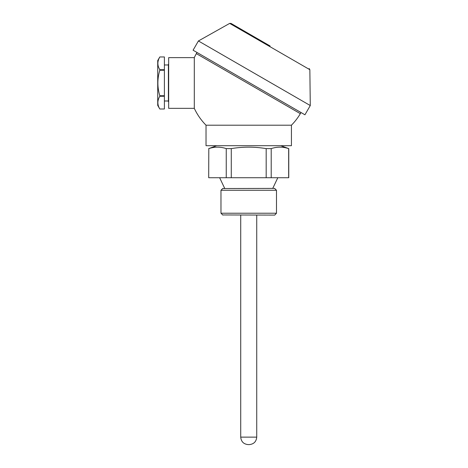 <?xml version="1.0" encoding="UTF-8"?>
<svg xmlns="http://www.w3.org/2000/svg" width="468" height="468" viewBox="0 0 468 468"><rect width="100%" height="100%" fill="white"/><g stroke="black" fill="none" stroke-linecap="round" stroke-linejoin="round"><path stroke-width="0.7" d="M196.344 53.633A60.044 60.044 0 0 0 194.296 57.628L194.296 108.336A60.044 60.044 0 0 0 206.025 125.202L291.429 125.202A60.044 60.044 0 0 0 300.339 113.671L301.012 112.519M194.296 57.628L168.667 57.628L168.667 108.336L194.296 108.336M206.025 125.202L206.025 145.7L291.429 145.7L291.429 125.202M197.005 52.474L196.338 53.627L300.345 113.677M249.011 82.497L193.079 50.205L198.414 40.962L310.278 105.546L304.937 114.789L249.011 82.497M270.089 45.981L230.999 23.406L270.089 45.981M168.398 64.303L168.398 101.661L168.667 64.034M168.398 100.994L164.397 100.994M168.398 64.97L164.397 64.97M164.397 69.709L159.804 69.709C157.242 65.462 157.242 61.214 159.804 56.961L164.397 56.961L164.397 109.003L159.804 109.003C157.242 104.75 157.242 100.503 159.804 96.256L164.397 96.256M164.397 109.003L159.804 109.003L157.722 105.399L157.722 60.565L159.804 56.961L164.397 56.961M159.804 69.709L159.804 70.235C157.242 78.729 157.242 87.229 159.804 95.729L159.804 96.256M159.804 70.235L164.397 70.235M159.804 95.729L164.397 95.729M159.646 57.248L159.073 58.371M158.488 59.834L158.096 61.244M158.488 99.128L158.096 100.532M276.483 213.221L220.972 213.221L220.972 190.265L276.483 190.265L276.483 213.221L274.745 215.087L222.709 214.952M208.699 177.723L208.804 148.613L208.699 177.723M208.804 148.613C214.619 146.683 220.434 146.683 226.249 148.613L226.249 177.723L208.804 177.723M226.249 177.723L231.28 177.723L231.28 148.613L226.249 148.613M280.753 145.7L288.762 148.613L288.762 177.723L231.28 177.723M271.206 177.723L271.206 148.613L266.175 148.613L266.175 177.723M271.206 148.613C277.021 146.683 282.836 146.683 288.657 148.613L288.762 148.613M288.657 177.723L288.657 148.613M231.28 148.613C242.915 146.683 254.545 146.683 266.175 148.613M222.709 188.534L274.745 188.399M248.192 444.6L249.263 444.6C253.796 444.155 256.288 441.663 256.733 437.13L240.722 437.13C241.166 441.663 243.658 444.155 248.192 444.6L249.263 444.6M230.999 23.406L229.677 23.4L309.851 69.691L310.278 105.546M309.851 69.691L309.184 68.55M229.677 23.4L198.414 40.962M222.838 188.399L220.972 190.265M272.745 188.399L277.816 177.723M224.71 188.399L219.638 177.723M216.702 145.7L208.699 148.613M274.745 188.534L276.483 190.265M222.838 215.087L220.972 213.221M256.733 215.087L256.733 437.13M240.722 215.087L240.722 437.13"/></g></svg>
